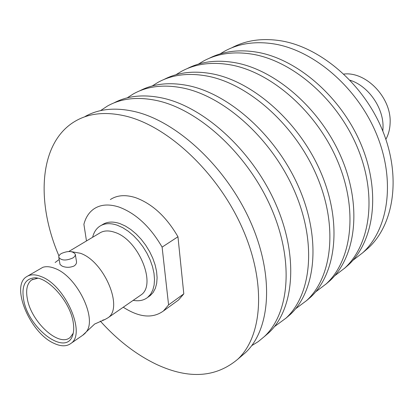 <?xml version="1.0" encoding="UTF-8"?>
<svg xmlns="http://www.w3.org/2000/svg" width="414" height="414" viewBox="0 0 414 414"><rect width="100%" height="100%" fill="white"/><g stroke="black" fill="none" stroke-linecap="round" stroke-linejoin="round"><path stroke-width="0.62" d="M220.005 53.955L224.538 51.232C238.914 43.361 255.583 40.95 274.544 44.008C314.459 50.668 357.696 87.928 376.704 134.56C395.815 181.197 388.353 229.278 362.778 252.721L352.831 260.401M231.643 47.869C245.916 40.22 262.378 37.876 281.039 40.831C320.819 47.341 363.771 84.223 382.562 130.482C401.456 176.752 393.885 224.574 368.315 248.002L363.647 251.981M198.378 64.129L203.093 61.272C217.448 53.375 234.21 51.072 253.363 54.358C293.692 61.515 337.855 100.038 357.577 147.865C377.408 195.703 370.323 244.612 344.753 268.081L334.61 275.859M209.013 58.395C223.048 51.191 239.245 49.157 257.596 52.293C297.842 59.347 341.824 97.616 361.401 145.205C381.087 192.8 373.925 241.548 348.35 265.012L344.236 268.557M175.888 74.768L181.032 71.601C195.351 63.684 212.185 61.5 231.524 65.039C272.241 72.724 317.341 112.551 337.814 161.615C358.395 210.685 351.734 260.416 326.206 283.88L315.608 291.917M187.066 68.677C201.095 61.417 217.407 59.476 235.985 62.856C276.63 70.432 321.538 109.995 341.855 158.8C362.286 207.621 355.533 257.187 329.994 280.656L325.782 284.273M152.192 85.998L157.801 82.474C172.064 74.551 188.95 72.502 208.459 76.316C249.554 84.58 295.622 125.809 316.896 176.162C338.29 226.53 332.111 277.106 306.665 300.528L295.565 308.828M163.944 79.504C177.953 72.191 194.368 70.359 213.174 74.008C254.196 82.153 300.067 123.093 321.176 173.187C342.404 223.286 336.121 273.695 310.655 297.128L306.344 300.828M127.191 97.864L133.303 93.947C147.472 86.024 164.399 84.125 184.07 88.239C225.511 97.135 272.583 139.865 294.727 191.584C316.989 243.318 311.364 294.747 286.048 318.092L274.404 326.667M139.559 90.925C153.527 83.561 170.025 81.853 189.063 85.796C230.432 94.563 277.302 136.982 299.265 188.427C321.347 239.882 315.608 291.14 290.261 314.505L285.846 318.283M100.488 110.657L107.433 106.056C121.483 98.154 138.416 96.426 158.236 100.866C199.993 110.46 248.105 154.8 271.186 207.963C294.385 261.136 289.396 313.429 264.267 336.649L258.248 341.622L251.696 345.664M113.809 102.988C127.698 95.577 144.269 94.009 163.525 98.284C205.22 107.728 253.125 151.736 276.009 204.604C299.017 257.487 293.893 309.605 268.722 332.856L264.194 336.722M58.959 255.93C35.485 201.551 38.994 141.604 75.886 120.826C89.745 112.96 106.662 111.459 126.627 116.318C168.695 126.798 218.054 173.135 242.299 228.052C266.673 282.985 262.533 336.282 237.693 359.29C215.927 377.516 189.115 379.338 157.263 364.755C136.755 355.057 117.752 340.489 100.271 321.047M85.025 116.546C98.946 108.67 115.868 107.097 135.797 111.837C177.787 122.052 226.784 167.81 250.687 222.214C274.72 276.64 270.326 329.653 245.393 352.728L240.829 356.62M350.078 80.233C368.388 85.972 383.711 107.93 383.033 127.559L382.826 131.135M343.879 74.065C366.028 71.332 391.401 97.652 390.128 122.653C389.978 128.878 388.56 134.436 385.869 139.327M71.265 251.645L80.337 253.254C104.147 261.224 123.739 307.773 108.028 317.761L104.82 319.577L102.662 320.177M75.332 254.45L76.461 261.384C76.766 263.154 75.969 264.696 74.07 266.005C69.982 267.687 65.997 267.723 62.116 266.119L60.04 264.468L58.804 257.332C61.381 260.649 66.028 260.877 72.75 258.015C74.67 256.804 75.519 255.541 75.296 254.232C72.76 250.91 68.134 250.656 61.417 253.482C59.44 254.703 58.571 255.987 58.804 257.332M86.479 240.948L83.897 224.305C85.677 217.407 89.082 212.232 94.102 208.78C100.768 204.412 109.099 203.848 119.092 207.083C135.916 213.391 150.256 226.737 162.107 247.127L168.581 304.885L183.8 293.862L178.579 299.969L176.374 301.568M110.367 199.538C117.095 195.144 125.437 194.497 135.399 197.597C152.155 203.662 166.34 216.713 177.958 236.756L162.107 247.127M139.637 295.891L140.993 294.954C157.004 284.713 138.519 239.592 114.818 232.357C108.587 230.194 103.407 230.51 99.288 233.305L68.828 251.489M133.204 300.341C138.923 301.413 143.73 300.44 147.622 297.423L150.598 294.25L152.782 290.121L154.106 285.148L154.515 279.466L153.987 273.245L152.518 266.663L150.147 259.93L146.954 253.254L143.021 246.847L138.488 240.917L133.489 235.644L128.185 231.193L122.751 227.695L117.343 225.247C110.212 222.82 104.281 223.198 99.546 226.38C96.115 228.802 93.812 232.44 92.627 237.279M23.629 299.596C28.276 328.856 66.742 357.448 72.823 334.76C73.883 331.309 74.008 327.148 73.195 322.273C70.302 302.039 48.381 277.09 34.522 277.841C25.026 278.684 21.393 285.934 23.629 299.596M37.819 278.229L31.635 279.952C27.117 283.45 25.673 289.707 27.319 298.732C31.107 321.963 59.171 347.744 70.245 337.343L73.221 333.249M84.642 333.813L87.561 330.294M41.566 276.743C65.433 285.582 86.314 333.72 71.006 343.366C66.638 346.642 60.93 346.611 53.877 343.278C30.238 332.98 10.536 286.633 26.294 276.888C30.196 274.197 35.283 274.151 41.566 276.743M27.754 276.019L42.87 267.299C46.373 266.202 50.467 266.606 55.15 268.515C76.9 276.345 97.388 318.444 86.324 331.826L82.665 335.299M101.337 225.319L102.227 224.797C106.967 221.614 112.903 221.226 120.029 223.638L125.432 226.07L130.86 229.553L136.154 233.982L141.143 239.24L145.671 245.155L149.589 251.541L152.771 258.196L155.126 264.919L156.58 271.486L157.103 277.696L156.683 283.373L155.348 288.341L153.154 292.465L150.173 295.643L148.616 296.729M168.581 304.885L163.427 310.986C152.616 318.759 139.228 317.507 123.258 307.219M150.173 295.643L147.622 297.423M183.8 293.862L177.958 236.756M362.778 252.721L368.315 248.002M344.753 268.081L348.35 265.012M326.206 283.88L329.994 280.656M306.665 300.528L310.655 297.128M286.048 318.092L290.261 314.505M264.267 336.649L268.722 332.856M237.693 359.29L245.393 352.728M104.82 319.577L94.687 324.017L86.324 331.826M59.176 259.49L55.129 262.507M71.006 343.366L83.97 334.398M108.028 317.761L140.993 294.954M163.427 310.986L178.579 299.969M32.929 279.202L31.635 279.952M37.69 278.224L34.522 277.841"/></g></svg>
